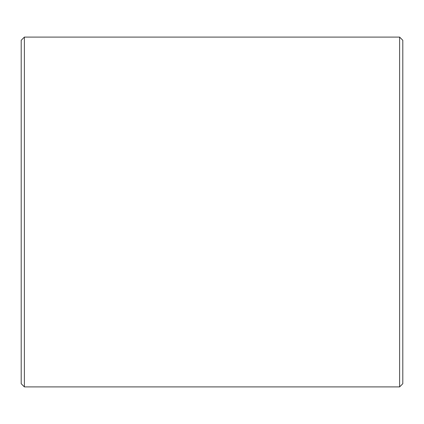 <?xml version="1.0" encoding="UTF-8"?>
<svg xmlns="http://www.w3.org/2000/svg" width="424" height="424" viewBox="0 0 424 424"><rect width="100%" height="100%" fill="white"/><g stroke="black" fill="none" stroke-linecap="round" stroke-linejoin="round"><path stroke-width="0.64" d="M402.8 40.28L402.8 383.72L399.62 386.9L399.62 37.1L402.8 40.28M24.38 386.9L21.2 383.72L21.2 40.28L24.38 37.1L24.38 386.9L399.62 386.9M24.38 37.1L399.62 37.1"/></g></svg>
